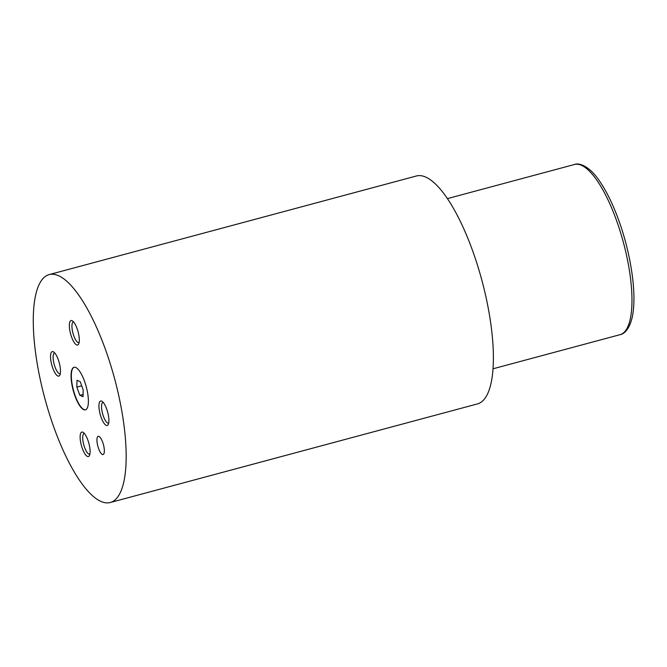 <?xml version="1.0" encoding="UTF-8"?>
<svg xmlns="http://www.w3.org/2000/svg" width="667" height="667" viewBox="0 0 667 667"><rect width="100%" height="100%" fill="white"/><g stroke="black" fill="none" stroke-linecap="round" stroke-linejoin="round"><path stroke-width="1" d="M102.643 442.146A9.438 2.901 -105 0 0 98.199 436.326A9.438 2.901 -105 0 0 98.649 448.733A9.438 2.901 -105 0 0 103.102 454.552A9.438 2.901 -105 0 0 102.643 442.146M84.384 380.865A22.019 6.77 -105 0 0 74.012 367.292A22.019 6.77 -105 0 0 75.063 396.248A22.019 6.77 -105 0 0 85.434 409.83A22.019 6.77 -105 0 0 84.384 380.865M74.154 367.259A22.019 6.77 -105 0 0 75.354 396.173A22.019 6.77 -105 0 0 85.576 409.78M58.187 359.446A12.665 3.894 -105 0 0 53.618 351.968A12.665 3.894 -105 0 0 50.542 355.736A12.665 3.894 -105 0 0 52.835 368.292A12.665 3.894 -105 0 0 59.83 375.121A12.665 3.894 -105 0 0 58.187 359.446M54.769 353.018A10.697 3.285 -105 0 0 54.544 353.051A10.697 3.285 -105 0 0 55.053 367.125A10.697 3.285 -105 0 0 60.088 373.72A10.697 3.285 -105 0 0 60.305 373.637M106.612 408.821A12.665 3.894 -105 0 0 102.034 401.342A12.665 3.894 -105 0 0 98.958 405.111A12.665 3.894 -105 0 0 101.251 417.667A12.665 3.894 -105 0 0 108.254 424.495A12.665 3.894 -105 0 0 106.612 408.821M103.185 402.393A10.697 3.285 -105 0 0 102.968 402.426A10.697 3.285 -105 0 0 103.477 416.491A10.697 3.285 -105 0 0 108.513 423.095A10.697 3.285 -105 0 0 108.721 423.011M77.013 328.381A12.665 3.894 -105 0 0 72.445 320.902A12.665 3.894 -105 0 0 69.36 324.671A12.665 3.894 -105 0 0 71.652 337.227A12.665 3.894 -105 0 0 78.656 344.047A12.665 3.894 -105 0 0 77.013 328.381M73.587 321.953A10.697 3.285 -105 0 0 73.37 321.986A10.697 3.285 -105 0 0 73.879 336.051A10.697 3.285 -105 0 0 78.914 342.646A10.697 3.285 -105 0 0 79.123 342.563M87.786 439.895A12.665 3.894 -105 0 0 83.217 432.416A12.665 3.894 -105 0 0 80.14 436.185A12.665 3.894 -105 0 0 82.433 448.733A12.665 3.894 -105 0 0 89.428 455.561A12.665 3.894 -105 0 0 87.786 439.895M84.367 433.467A10.697 3.285 -105 0 0 84.142 433.5A10.697 3.285 -105 0 0 84.651 447.565A10.697 3.285 -105 0 0 89.686 454.16A10.697 3.285 -105 0 0 89.903 454.077M110.322 502.501L477.53 403.894A117.984 36.26 -105 0 0 471.894 248.758A117.984 36.26 -105 0 0 416.333 176.005L49.125 274.612A117.984 36.26 -105 0 0 54.761 429.748A117.984 36.26 -105 0 0 110.322 502.501A117.984 36.26 -105 0 0 104.677 347.365A117.984 36.26 -105 0 0 49.125 274.612M76.988 380.273L76.838 387.118L79.857 395.331L83.033 396.69L83.183 389.836L80.165 381.632L76.988 380.273M81.707 385.818L76.838 387.118M83.083 394.464L79.857 395.331M574.445 164.499C579.198 162.406 589.82 166.341 599.675 181.266C606.411 191.104 612.589 203.627 618.209 218.834C629.114 248.182 635.393 283.6 633.65 306.537C632.549 325.888 625.262 333.934 620.135 334.651A88.094 27.072 -105 0 0 615.924 218.818A88.094 27.072 -105 0 0 574.445 164.499L447.382 198.616M620.135 334.651L493.08 368.776"/></g></svg>
